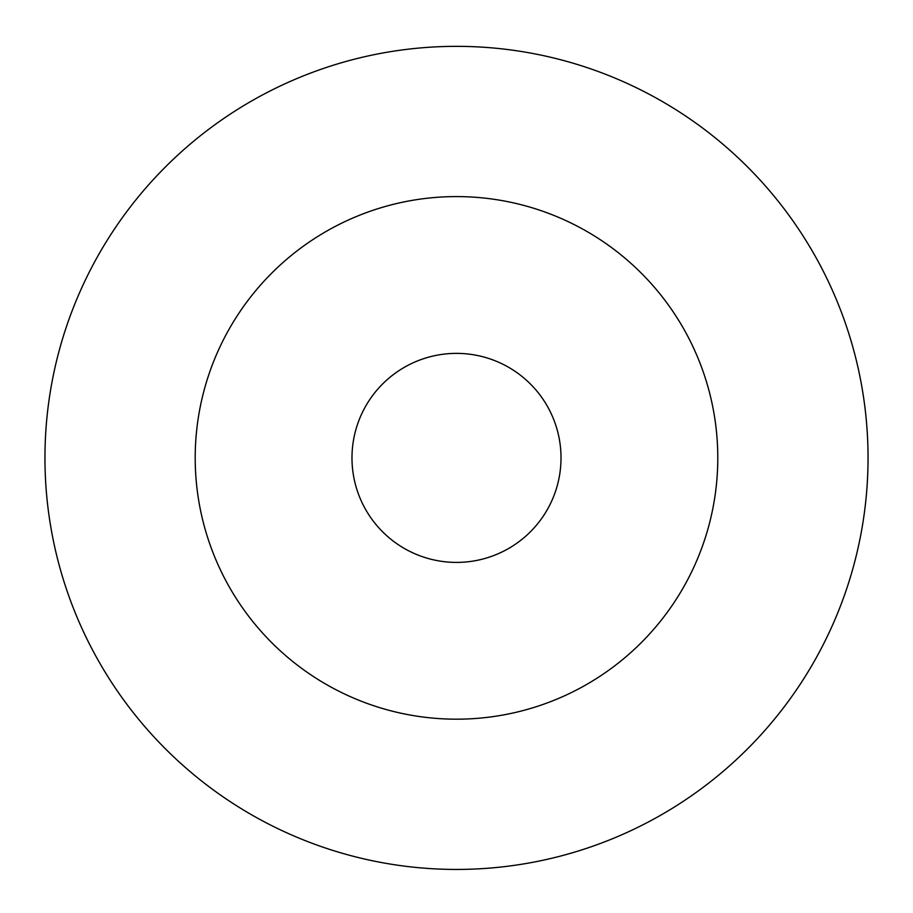 <?xml version="1.0" encoding="UTF-8"?>
<svg xmlns="http://www.w3.org/2000/svg" width="913" height="913" viewBox="0 0 913 913"><rect width="100%" height="100%" fill="white"/><g stroke="black" fill="none" stroke-linecap="round" stroke-linejoin="round"><path stroke-width="1.37" d="M456.5 353.377A104.516 104.516 0 0 1 547.013 510.15A104.516 104.516 0 0 1 365.987 510.15A104.516 104.516 0 0 1 456.5 353.377M456.5 196.592A261.301 261.301 0 0 1 682.787 588.543A261.301 261.301 0 0 1 230.213 588.543A261.301 261.301 0 0 1 456.5 196.592M456.5 46.346A411.546 411.546 0 0 1 812.912 663.66A411.546 411.546 0 0 1 100.088 663.66A411.546 411.546 0 0 1 456.5 46.346"/></g></svg>
